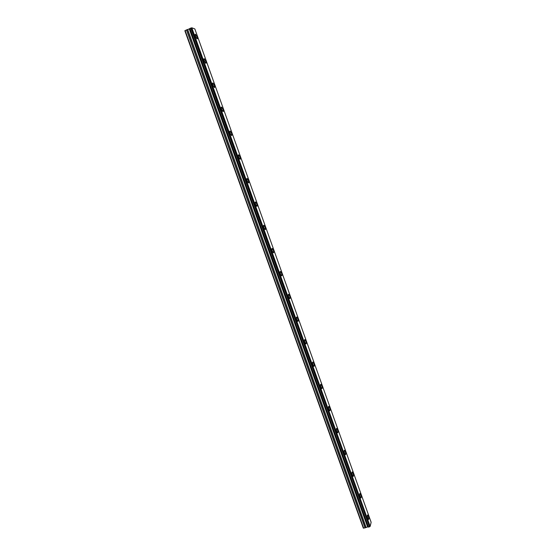 <?xml version="1.0" encoding="UTF-8"?>
<svg xmlns="http://www.w3.org/2000/svg" width="556" height="556" viewBox="0 0 556 556"><rect width="100%" height="100%" fill="white"/><g stroke="black" fill="none" stroke-linecap="round" stroke-linejoin="round"><path stroke-width="0.83" d="M197.046 36.835L195.517 34.27C195.01 34.097 194.996 34.771 195.483 36.279L197.005 38.844C197.519 39.017 197.533 38.343 197.046 36.835M368.364 516.163L367.69 514.96C367.175 515.051 367.224 516.149 367.843 518.261L368.517 519.457C369.031 519.367 368.982 518.268 368.364 516.163M360.719 494.77L360.024 493.533C359.496 493.596 359.544 494.673 360.156 496.758L360.851 497.995C361.372 497.926 361.33 496.849 360.719 494.77M353.025 473.246L352.302 471.961C351.774 472.009 351.809 473.066 352.414 475.123L353.143 476.402C353.665 476.353 353.63 475.297 353.025 473.246M345.283 451.583L344.532 450.256C343.997 450.284 344.032 451.312 344.63 453.348L345.38 454.676C345.915 454.641 345.881 453.613 345.283 451.583M337.492 429.788L336.707 428.412C336.171 428.419 336.199 429.427 336.79 431.428L337.575 432.804C338.111 432.79 338.083 431.783 337.492 429.788M329.652 407.847L328.839 406.422C328.297 406.415 328.318 407.402 328.909 409.376L329.715 410.801C330.257 410.801 330.236 409.821 329.652 407.847M321.757 385.774L320.916 384.293C320.367 384.272 320.388 385.232 320.972 387.185L321.813 388.658C322.362 388.672 322.341 387.713 321.757 385.774M313.82 363.555L312.938 362.025C312.389 361.984 312.402 362.922 312.979 364.84L313.855 366.369C314.404 366.404 314.39 365.466 313.82 363.555M305.828 341.189L304.91 339.605C304.361 339.549 304.368 340.467 304.938 342.357L305.856 343.942C306.405 343.99 306.398 343.073 305.828 341.189M297.78 318.685L296.828 317.038C296.279 316.976 296.285 317.872 296.848 319.735L297.801 321.368C298.35 321.438 298.343 320.541 297.78 318.685M289.683 296.028L288.696 294.326C288.14 294.249 288.147 295.125 288.703 296.953L289.69 298.655C290.246 298.739 290.246 297.863 289.683 296.028M281.538 273.232L280.509 271.467C279.953 271.37 279.953 272.225 280.502 274.032L281.531 275.797C282.087 275.887 282.087 275.032 281.538 273.232M273.337 250.283L272.266 248.456C271.71 248.344 271.71 249.178 272.252 250.958L273.323 252.785C273.879 252.89 273.879 252.056 273.337 250.283M265.08 227.189L263.968 225.284C263.412 225.166 263.405 225.986 263.947 227.731L265.059 229.628C265.615 229.746 265.622 228.933 265.08 227.189M256.768 203.941L255.614 201.967C255.058 201.842 255.051 202.634 255.586 204.351L256.747 206.325C257.296 206.45 257.303 205.65 256.768 203.941M248.407 180.54L247.198 178.49C246.655 178.351 246.642 179.129 247.17 180.818L248.379 182.861C248.921 183 248.935 182.222 248.407 180.54M239.983 156.98L238.732 154.853C238.19 154.714 238.176 155.471 238.698 157.126L239.956 159.252C240.498 159.398 240.505 158.641 239.983 156.98M231.511 133.273L230.205 131.063C229.67 130.91 229.656 131.647 230.17 133.28L231.477 135.483C232.012 135.636 232.026 134.899 231.511 133.273M222.984 109.4L221.622 107.106C221.093 106.954 221.079 107.669 221.587 109.275L222.942 111.561C223.477 111.721 223.491 110.998 222.984 109.4M214.394 85.374L212.983 82.997C212.455 82.83 212.441 83.532 212.948 85.11L214.352 87.487C214.88 87.646 214.894 86.944 214.394 85.374M205.748 61.188L204.281 58.714C203.76 58.547 203.746 59.235 204.247 60.778L205.713 63.245C206.227 63.412 206.241 62.724 205.748 61.188M186.559 29.885L189.401 28.863L367.738 526.921L365.09 527.859L186.559 29.885L184.863 30.747L363.304 528.082L365.09 527.859M194.85 28.968L371.137 522.279L370.157 526.379L191.82 27.8L194.85 28.954L371.123 522.272M191.82 27.8L189.888 28.446L368.454 527.109L189.93 28.412M189.401 28.863L367.891 526.949L189.464 28.808M189.895 28.467L189.513 28.773M191.688 27.828L370.157 526.379M370.053 526.456L369.406 526.866L190.903 28.002M190.819 28.022L369.406 526.866M369.344 526.907L368.454 527.109M368.385 527.053L367.891 526.949M185.127 30.497L363.673 528.2M189.269 28.94L367.599 526.921M186.475 29.913L365.014 527.894M187.539 29.677L365.89 527.345M366.05 527.276L187.713 29.621M195.142 34.43L195.517 34.27M288.342 294.444L288.696 294.326M280.148 271.585L280.509 271.467M271.898 248.581L272.266 248.456M263.593 225.416L263.968 225.284M255.232 202.099L255.614 201.967M246.822 178.629L247.198 178.49M238.35 154.999L238.732 154.853M229.823 131.216L230.205 131.063M221.239 107.266L221.622 107.106M212.6 83.15L212.983 82.997M203.899 58.873L204.281 58.714M189.888 28.439L368.399 527.102"/></g></svg>
